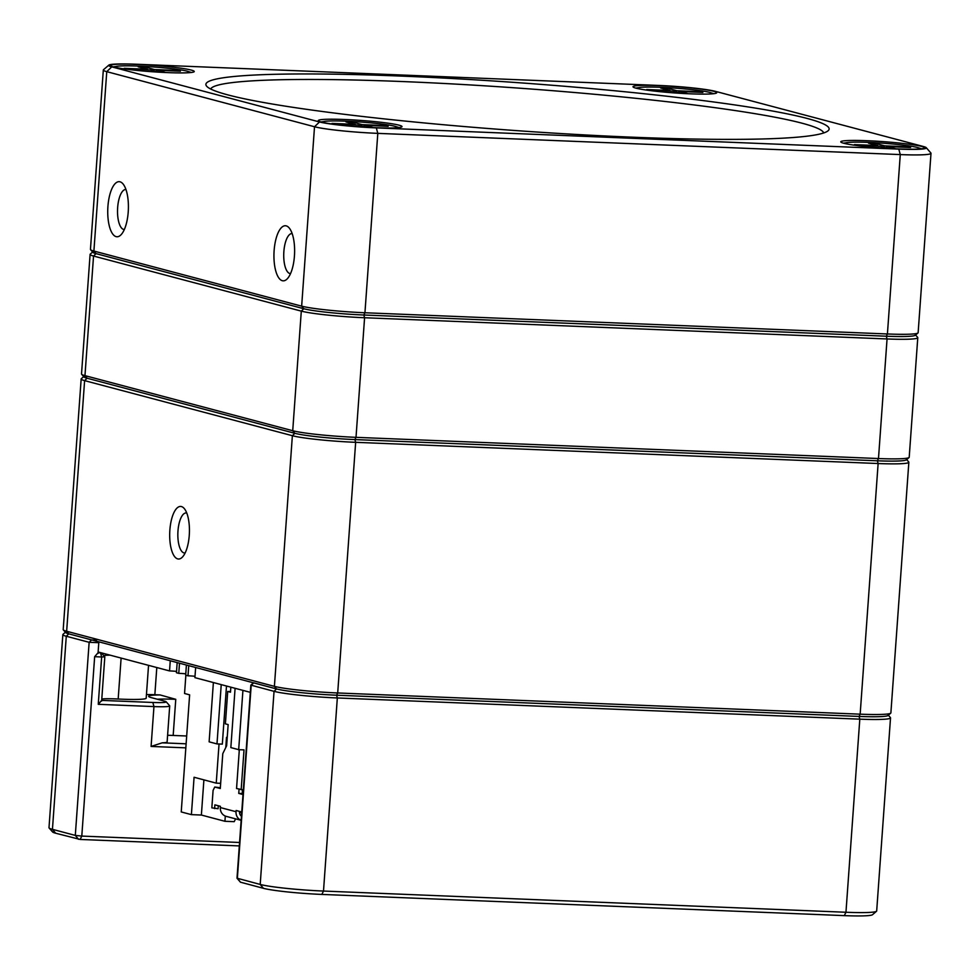 <?xml version="1.0" encoding="UTF-8"?>
<svg xmlns="http://www.w3.org/2000/svg" width="980" height="980" viewBox="0 0 980 980"><rect width="100%" height="100%" fill="white"/><g stroke="black" fill="none" stroke-linecap="round" stroke-linejoin="round"><path stroke-width="1.47" d="M282.314 280.709A27.563 10.29 92.3 0 1 274.584 246.115A27.563 10.29 92.3 0 1 289.443 228.267A27.563 10.29 92.3 0 1 294.564 253.71A27.563 10.29 92.3 0 1 287.397 278.675A27.563 10.29 92.3 0 1 282.314 280.709M116.106 236.633A27.563 10.29 92.3 0 1 108.376 202.039A27.563 10.29 92.3 0 1 123.235 184.191A27.563 10.29 92.3 0 1 128.356 209.647A27.563 10.29 92.3 0 1 121.189 234.6A27.563 10.29 92.3 0 1 116.106 236.633M103.317 70.009L90.454 249.398A48.853 3.749 4.1 0 0 90.577 249.692A48.853 3.749 4.1 0 0 93.896 251.052L301.656 306.152A48.853 3.749 4.1 0 0 364.94 312.755L887.414 333.972A48.853 3.749 4.1 0 0 917.978 332.967A48.853 3.749 4.1 0 0 918.138 332.685L931 153.297A48.853 3.749 -175.9 0 1 900.277 154.583L377.802 133.366A48.853 3.749 -175.9 0 1 314.519 126.751L106.759 71.663A48.853 3.749 -175.9 0 1 103.317 70.009A48.853 3.749 -175.9 0 1 103.476 69.727L108.817 65.133A43.843 3.369 4.1 0 0 111.757 66.873L319.517 121.961A43.843 3.369 4.1 0 0 376.32 127.89L898.783 149.107A43.843 3.369 4.1 0 0 926.247 147.686A43.843 3.369 4.1 0 0 923.27 146.473L715.51 91.373A43.843 3.369 4.1 0 0 658.707 85.444L136.232 64.227A43.843 3.369 4.1 0 0 108.817 65.133M843.731 143.239A41.968 3.222 -175.9 0 1 840.877 142.076A41.968 3.222 -175.9 0 1 882.858 141.61A41.968 3.222 -175.9 0 1 924.348 148.054A41.968 3.222 -175.9 0 1 888.799 148.458A41.968 3.222 -175.9 0 1 843.731 143.239M321.256 122.035A41.968 3.222 -175.9 0 1 318.402 120.871A41.968 3.222 -175.9 0 1 360.383 120.393A41.968 3.222 -175.9 0 1 401.874 126.849A41.968 3.222 -175.9 0 1 366.324 127.241A41.968 3.222 -175.9 0 1 321.256 122.035M113.496 66.934A41.968 3.222 -175.9 0 1 110.642 65.77A41.968 3.222 -175.9 0 1 152.623 65.305A41.968 3.222 -175.9 0 1 194.114 71.761A41.968 3.222 -175.9 0 1 158.564 72.153A41.968 3.222 -175.9 0 1 113.496 66.934M635.971 88.151A41.968 3.222 -175.9 0 1 633.117 86.987A41.968 3.222 -175.9 0 1 675.098 86.522A41.968 3.222 -175.9 0 1 716.588 92.965A41.968 3.222 -175.9 0 1 681.039 93.357A41.968 3.222 -175.9 0 1 635.971 88.151M227.936 94.913A312.424 23.973 -175.9 0 1 206.682 86.24A312.424 23.973 -175.9 0 1 519.229 82.761A312.424 23.973 -175.9 0 1 828.076 130.781A312.424 23.973 -175.9 0 1 563.463 133.709A312.424 23.973 -175.9 0 1 227.936 94.913M917.978 332.967L915.308 335.258A46.354 3.553 -175.9 0 1 886.312 336.214L363.837 315.009A46.354 3.553 -175.9 0 1 303.8 308.737L96.04 253.636A46.354 3.553 -175.9 0 1 92.892 252.35L90.577 249.692M926.247 147.686L930.878 153.003A48.853 3.749 -175.9 0 1 931 153.297M823.702 132.949A307.414 23.581 4.1 0 0 518.837 88.127A307.414 23.581 4.1 0 0 210.7 89.008M191.259 72.483A40.082 3.075 4.1 0 0 189.422 71.895A40.082 3.075 4.1 0 0 189.005 71.785M115.701 66.53A40.082 3.075 4.1 0 0 113.362 66.897M713.734 93.7A40.082 3.075 4.1 0 0 711.48 93.002M638.176 87.747A40.082 3.075 4.1 0 0 635.836 88.114M921.494 148.788A40.082 3.075 4.1 0 0 919.228 148.09M845.936 142.835A40.082 3.075 4.1 0 0 843.596 143.203M399.019 127.584A40.082 3.075 4.1 0 0 397.17 126.984A40.082 3.075 4.1 0 0 396.765 126.886M323.461 121.63A40.082 3.075 4.1 0 0 321.122 121.998M125.942 189.483A20.041 7.485 -87.7 0 0 125.844 189.483A20.041 7.485 -87.7 0 0 117.6 208.373A20.041 7.485 -87.7 0 0 123.603 229.443A20.041 7.485 -87.7 0 0 124.227 229.528A20.041 7.485 -87.7 0 0 124.313 229.541M292.15 233.559A20.041 7.485 -87.7 0 0 292.052 233.559A20.041 7.485 -87.7 0 0 283.808 252.448A20.041 7.485 -87.7 0 0 289.811 273.518A20.041 7.485 -87.7 0 0 290.423 273.604A20.041 7.485 -87.7 0 0 290.521 273.604M909.048 457.538L906.378 459.841A46.354 3.553 -175.9 0 1 877.382 460.796L354.907 439.579A46.354 3.553 -175.9 0 1 294.87 433.307L87.11 378.219A46.354 3.553 -175.9 0 1 83.962 376.933L81.646 374.274A48.853 3.749 4.1 0 0 84.966 375.634L292.726 430.722A48.853 3.749 4.1 0 0 356.01 437.337L878.484 458.542A48.853 3.749 4.1 0 0 909.048 457.538A48.853 3.749 4.1 0 0 909.207 457.268L917.782 337.671A48.853 3.749 -175.9 0 1 887.059 338.958L364.585 317.74A48.853 3.749 -175.9 0 1 301.301 311.125L93.541 256.037A48.853 3.749 -175.9 0 1 90.099 254.384A48.853 3.749 -175.9 0 1 90.258 254.102L92.635 252.056M915.602 335.013L917.66 337.377A48.853 3.749 -175.9 0 1 917.782 337.671M90.099 254.384L81.524 373.98A48.853 3.749 4.1 0 0 81.646 374.274M92.928 251.811A46.354 3.553 4.1 0 0 96.04 253.636L303.8 308.737A46.354 3.553 4.1 0 0 363.837 315.009L886.312 336.214A46.354 3.553 4.1 0 0 915.345 334.719M397.451 127.731A37.583 2.879 4.1 0 0 397.549 127.547A37.583 2.879 4.1 0 0 394.903 126.273A37.583 2.879 4.1 0 0 353.119 121.52A37.583 2.879 4.1 0 0 322.579 122.169A37.583 2.879 4.1 0 0 322.653 122.378M366.055 127.229L357.97 125.085L331.975 123.407L355.201 124.35L345.965 121.9L352.935 122.181L362.159 124.632L385.385 125.575L388.154 126.31L364.94 125.367L373.429 127.621M364.94 125.367L363.188 126.469M361.363 125.979L362.159 124.632M352.126 123.529L352.935 122.181M355.899 124.999L355.201 124.35M919.926 148.948A37.583 2.879 4.1 0 0 920.024 148.752A37.583 2.879 4.1 0 0 917.366 147.478A37.583 2.879 4.1 0 0 875.593 142.725A37.583 2.879 4.1 0 0 845.054 143.374A37.583 2.879 4.1 0 0 845.128 143.582M888.529 148.433L880.444 146.29L854.45 144.611L877.676 145.554L868.439 143.105L875.41 143.386L884.634 145.836L907.86 146.78L910.628 147.515L887.402 146.571L895.904 148.825M887.402 146.571L885.663 147.674M907.492 147.392L907.86 146.78M883.825 147.196L884.634 145.836M874.601 144.746L875.41 143.386M878.374 146.204L877.676 145.554M712.166 93.847A37.583 2.879 4.1 0 0 712.264 93.663A37.583 2.879 4.1 0 0 709.618 92.39A37.583 2.879 4.1 0 0 667.833 87.637A37.583 2.879 4.1 0 0 637.294 88.286A37.583 2.879 4.1 0 0 637.367 88.494M680.769 93.345L672.684 91.201L646.69 89.523L669.916 90.466L660.679 88.016L667.649 88.298L676.874 90.748L700.1 91.691L702.868 92.426L679.655 91.483L688.144 93.737M679.655 91.483L677.903 92.586M676.077 92.096L676.874 90.748M666.841 89.646L667.649 88.298M670.614 91.115L669.916 90.466M189.691 72.642A37.583 2.879 4.1 0 0 189.789 72.447A37.583 2.879 4.1 0 0 187.143 71.173A37.583 2.879 4.1 0 0 145.358 66.432A37.583 2.879 4.1 0 0 114.819 67.081A37.583 2.879 4.1 0 0 114.893 67.277M158.294 72.128L150.21 69.984L124.215 68.306L147.441 69.249L138.204 66.812L145.175 67.093L154.411 69.543L177.625 70.474L180.393 71.209L157.18 70.266L165.669 72.52M157.18 70.266L155.428 71.368M177.27 71.087L177.625 70.474M153.603 70.891L154.411 69.543M144.366 68.441L145.175 67.093M148.139 69.911L147.441 69.249M906.672 459.583L908.73 461.948A48.853 3.749 -175.9 0 1 908.852 462.254A48.853 3.749 -175.9 0 1 878.129 463.528L355.654 442.323A48.853 3.749 -175.9 0 1 292.371 435.708L84.611 380.62A48.853 3.749 -175.9 0 1 81.169 378.966A48.853 3.749 -175.9 0 1 81.328 378.684L83.704 376.639M81.169 378.966L63.198 629.613A48.853 3.749 4.1 0 0 63.32 629.907A48.853 3.749 4.1 0 0 66.652 631.267L274.4 686.355A48.853 3.749 4.1 0 0 337.696 692.97L860.158 714.175A48.853 3.749 4.1 0 0 890.722 713.17A48.853 3.749 4.1 0 0 890.881 712.901L908.852 462.254M181.435 506.574A26.301 9.825 92.3 0 1 184.497 508.841A26.301 9.825 92.3 0 1 189.385 533.132A26.301 9.825 92.3 0 1 182.537 556.959A26.301 9.825 92.3 0 1 169.699 536.685A26.301 9.825 92.3 0 1 181.435 506.574M890.722 713.17L888.052 715.473A46.354 3.553 -175.9 0 1 859.068 716.429L336.593 695.212A46.354 3.553 -175.9 0 1 276.544 688.94L68.784 633.852A46.354 3.553 -175.9 0 1 65.636 632.566L63.32 629.907M83.998 376.381A46.354 3.553 4.1 0 0 87.11 378.219L294.87 433.307A46.354 3.553 4.1 0 0 354.907 439.579L877.382 460.796A46.354 3.553 4.1 0 0 906.414 459.289M186.764 513.03A20.041 7.485 -87.7 0 0 186.175 512.944A20.041 7.485 -87.7 0 0 177.882 532.667A20.041 7.485 -87.7 0 0 184.559 553.002A20.041 7.485 -87.7 0 0 185.134 552.965M239.316 845.912L80.14 839.456L55.664 833.221A45.092 3.454 -175.9 0 1 52.589 831.971L49.123 827.99A48.853 3.749 4.1 0 0 52.442 829.337L75.301 835.401L81.793 836.087L239.561 842.482M888.346 715.216L890.404 717.581A48.853 3.749 -175.9 0 1 890.526 717.887A48.853 3.749 -175.9 0 1 859.803 719.161L337.328 697.956A48.853 3.749 -175.9 0 1 274.045 691.341L250.843 685.106L237.001 878.202L260.202 884.438A48.853 3.749 4.1 0 0 323.498 891.053L845.961 912.258A48.853 3.749 4.1 0 0 876.524 911.253L872.519 914.695A45.092 3.454 -175.9 0 1 844.307 915.626L321.844 894.422A45.092 3.454 -175.9 0 1 263.424 888.309L240.517 882.196M98.074 652.766L101.32 652.827L104.799 656.808L101.651 656.98L94.656 656.686L98.037 652.766M156.8 667.539L154.852 694.722L160.071 694.93L175.763 699.316A37.583 2.879 4.1 0 0 157.315 699.23M175.763 699.316L173.178 735.453L186.678 735.992M185.833 747.85L151.092 746.442L162.214 742.828L186.127 743.808M101.687 700.394L152.843 702.464A21.291 1.629 4.1 0 0 166.171 701.778L169.65 705.759A25.051 1.923 -175.9 0 1 169.712 705.918A25.051 1.923 -175.9 0 1 153.958 706.58L98.257 704.314L101.638 700.394M253.526 682.778L276.544 688.94A46.354 3.553 4.1 0 0 336.593 695.212L859.068 716.429A46.354 3.553 4.1 0 0 888.088 714.922M65.672 632.014A46.354 3.553 4.1 0 0 68.784 633.852L91.642 639.916L96.457 640.173M166.171 701.778A21.291 1.629 4.1 0 0 164.726 701.19L151.569 697.699A41.344 3.173 -175.9 0 1 148.752 696.547A41.344 3.173 -175.9 0 1 160.071 694.93M154.852 694.722A25.051 1.923 4.1 0 0 146.461 694.551M121.116 658.07L118.176 699.022A38.833 2.977 4.1 0 0 146.192 698.164L148.544 665.346M118.176 699.022A25.051 1.923 4.1 0 0 101.785 699.01M98.429 642.684L89.143 642.304L66.285 636.253A48.853 3.749 -175.9 0 1 62.843 634.599A48.853 3.749 -175.9 0 1 63.002 634.317L65.378 632.272M169.712 705.918L167.114 742.044A25.051 1.923 -175.9 0 1 162.214 742.828M173.178 735.453A37.583 2.879 4.1 0 0 167.605 735.27M110.091 655.155A25.051 1.923 4.1 0 0 103.758 655.632M62.843 634.599L49 827.683A48.853 3.749 4.1 0 0 49.123 827.99M876.524 911.253A48.853 3.749 4.1 0 0 876.683 910.971L890.526 717.887M250.843 685.106L253.477 682.827M225.302 816.058L224.922 821.289L234.22 821.657L235.568 818.851M224.922 821.289L201.378 815.042L191.394 814.637L181.239 811.942L189.63 694.845L184.559 693.497L185.857 675.245M203.901 779.872L201.378 815.042M220.659 783.314L216.237 783.143L194.077 777.263L191.394 814.637M243.334 789.843L236.548 788.52L239.328 749.7M219.042 744.004L216.237 783.143M227.25 737.364L226.503 737.327L225.78 747.532M213.383 682.545L209.132 741.836L216.984 743.918L222.325 744.126L226.49 686.012M235.09 688.291L230.839 747.593L238.679 749.663L244.02 749.884L241.166 789.745M216.984 743.918L221.235 684.628M238.679 749.663L242.93 690.373M230.839 687.176L230.484 692.198L227.715 691.464L225.388 723.853L228.156 724.588L226.637 745.768L222.791 753.632L220.28 788.508L214.743 787.038L213.089 790.407L211.839 807.851L218.099 808.721L218.307 805.756M220.341 787.736L214.743 787.038M243.052 793.763L242.232 793.543L242.501 789.807M239.549 811.391L239.512 811.869A5.01 4.631 104.9 0 0 241.448 816.217M241.154 820.285A8.771 8.11 -75.1 0 1 236.033 811.722L236.119 810.485L241.656 811.955L241.484 815.715M214.608 808.586L214.877 804.85L220.414 806.32L220.329 807.557A8.771 8.11 -75.1 0 0 226.209 816.365L241.154 820.334M242.991 794.535L238.753 793.408L239.059 789.194M239.23 751.096L238.838 749.676M230.521 691.574L227.715 691.464M226.503 737.327L227.238 737.524M242.232 793.543L238.753 793.408M98.135 651.982L169.54 670.92L170.263 660.765M176.547 671.386A9.396 0.723 4.1 0 0 169.54 670.92M185.784 673.823A9.396 0.723 4.1 0 0 178.764 673.358L176.449 672.745L177.172 662.59M178.764 673.358L179.499 663.203M195.008 676.274A9.396 0.723 4.1 0 0 188.001 675.808L185.686 675.196L186.408 665.04M188.001 675.808L188.736 665.653M250.317 692.333L194.91 677.645L195.645 667.49M111.757 66.873L106.759 71.663L93.896 251.052L96.04 253.636L93.541 256.037L84.966 375.634L87.11 378.219L84.611 380.62L66.652 631.267L68.784 633.852L66.285 636.253L52.442 829.337L55.664 833.221M263.424 888.309L260.202 884.438L274.045 691.341L276.544 688.94L274.4 686.355L292.371 435.708L294.87 433.307L292.726 430.722L301.301 311.125L303.8 308.737L301.656 306.152L314.519 126.751L319.517 121.961M376.32 127.89L377.802 133.366L364.94 312.755L363.837 315.009L364.585 317.74L356.01 437.337L354.907 439.579L355.654 442.323L337.696 692.97L336.593 695.212L337.328 697.956L323.498 891.053L321.844 894.422M844.307 915.626L845.961 912.258L859.803 719.161L859.068 716.429L860.158 714.175L878.129 463.528L877.382 460.796L878.484 458.542L887.059 338.958L886.312 336.214L887.414 333.972L900.277 154.583L898.783 149.107M98.257 704.314L101.651 656.98L100.536 652.864M94.656 656.686L81.793 836.087L80.14 839.456M151.092 746.442L153.958 706.58L152.843 702.464M78.522 839.284L75.301 835.401L89.143 642.304L91.642 639.916M253.698 682.889L251.199 685.277L237.356 878.374L240.566 882.257M241.595 812.788L239.5 812.236M236.033 811.722L220.329 807.557M104.811 656.845L101.638 701.067M98.025 653.439L98.784 642.856M240.48 882.221L237.013 878.239M97.608 641.496L98.772 642.819"/></g></svg>
